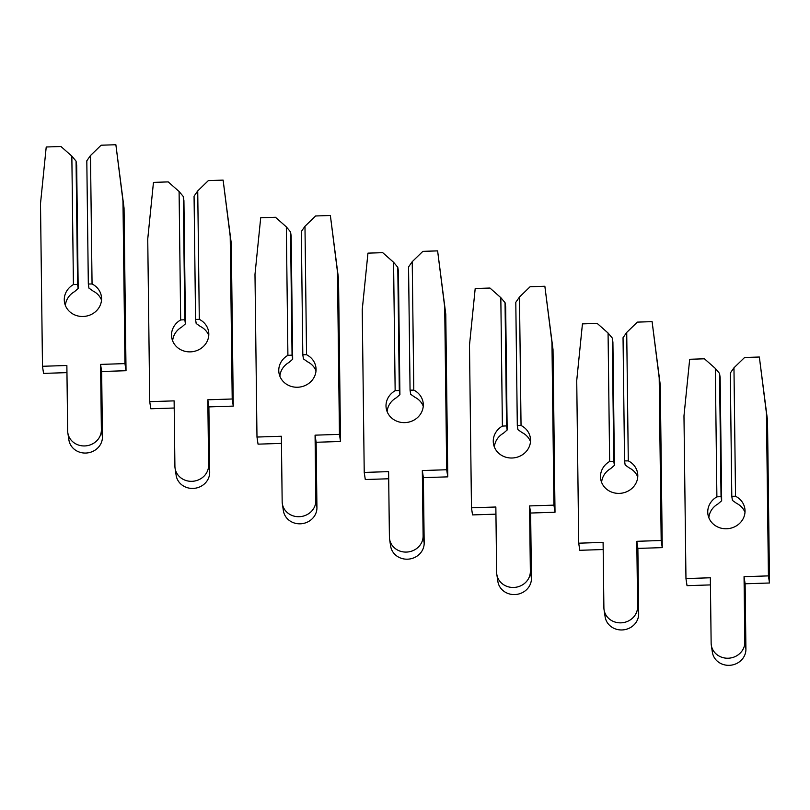 <?xml version="1.0" encoding="UTF-8"?>
<svg xmlns="http://www.w3.org/2000/svg" width="810" height="810" viewBox="0 0 810 810"><rect width="100%" height="100%" fill="white"/><g stroke="black" fill="none" stroke-linecap="round" stroke-linejoin="round"><path stroke-width="1.21" d="M92.056 283.976L90.487 155.52L101.128 145.213L115.87 144.737L122.968 200.961L124.953 363.609L100.572 364.399L101.371 429.796A16.878 15.582 171.4 0 1 85.779 445.875A16.878 15.582 171.4 0 1 67.827 432.854A16.878 15.582 171.4 0 1 67.665 430.88L66.865 365.492L42.484 366.282L40.5 203.634L46.221 146.995L60.963 146.509L71.847 156.127L73.416 284.573A18.681 17.243 -8.6 0 0 64.273 299.822A18.681 17.243 -8.6 0 0 64.446 302.008A18.681 17.243 -8.6 0 0 84.311 316.406A18.681 17.243 -8.6 0 0 101.564 298.617A18.681 17.243 -8.6 0 0 101.392 296.44A18.681 17.243 -8.6 0 0 92.056 283.976L88.32 284.026L88.938 288.127L93.13 291.084A18.681 17.243 -8.6 0 1 101.513 300.054M73.416 284.573L77.568 284.371L78.185 288.471L74.49 291.681A18.681 17.243 -8.6 0 0 65.387 305.502M78.185 288.471L76.677 165.25L76.059 161.149L71.847 156.127M76.059 161.149L77.568 284.371M90.487 155.52L86.812 160.805L88.32 284.026M115.87 144.737L124.041 208.069L126.026 370.717L101.645 371.507L102.445 436.904A16.878 15.582 171.4 0 1 86.852 452.982A16.878 15.582 171.4 0 1 68.901 439.962L67.827 432.854M66.957 372.63L43.558 373.39L42.484 366.282M124.041 208.069L122.968 200.961M126.026 370.717L124.953 363.609M101.645 371.507L100.572 364.399M199.3 319.353L197.731 190.897L208.373 180.59L223.114 180.114L230.212 236.338L232.207 398.996L207.816 399.786L208.615 465.173A16.878 15.582 171.4 0 1 193.023 481.251A16.878 15.582 171.4 0 1 175.071 468.231A16.878 15.582 171.4 0 1 174.909 466.266L174.12 400.869L149.728 401.659L147.744 239.011L153.465 182.371L168.207 181.896L179.091 191.504L180.66 319.95A18.681 17.243 -8.6 0 0 171.517 335.208A18.681 17.243 -8.6 0 0 171.7 337.385A18.681 17.243 -8.6 0 0 191.555 351.793A18.681 17.243 -8.6 0 0 208.808 333.993A18.681 17.243 -8.6 0 0 208.636 331.817A18.681 17.243 -8.6 0 0 199.3 319.353L195.564 319.403L196.182 323.504L200.374 326.46A18.681 17.243 -8.6 0 1 208.767 335.431M180.66 319.95L184.812 319.748L185.429 323.848L181.734 327.068A18.681 17.243 -8.6 0 0 172.641 340.878M185.429 323.848L183.921 200.637L183.303 196.526L179.091 191.504M183.303 196.526L184.812 319.748M197.731 190.897L194.066 196.182L195.564 319.403M223.114 180.114L231.285 243.445L233.27 406.104L208.889 406.893L209.689 472.281A16.878 15.582 171.4 0 1 194.096 488.359A16.878 15.582 171.4 0 1 176.145 475.349L175.071 468.231M174.201 408.017L150.802 408.767L149.728 401.659M231.285 243.445L230.212 236.338M233.27 406.104L232.207 398.996M208.889 406.893L207.816 399.786M306.544 354.729L304.975 226.284L315.617 215.976L330.369 215.5L337.456 271.714L339.451 434.373L315.07 435.162L315.859 500.55A16.878 15.582 171.4 0 1 300.267 516.638A16.878 15.582 171.4 0 1 282.315 503.617A16.878 15.582 171.4 0 1 282.163 501.643L281.364 436.256L256.983 437.046L254.988 274.387L260.709 217.748L275.461 217.272L286.335 226.881L287.904 355.337A18.681 17.243 -8.6 0 0 278.761 370.585A18.681 17.243 -8.6 0 0 278.944 372.762A18.681 17.243 -8.6 0 0 298.799 387.17A18.681 17.243 -8.6 0 0 316.052 369.38A18.681 17.243 -8.6 0 0 315.88 367.193A18.681 17.243 -8.6 0 0 306.544 354.729L302.808 354.78L303.426 358.881L307.618 361.837A18.681 17.243 -8.6 0 1 316.011 370.818M287.904 355.337L292.056 355.134L292.673 359.235L288.978 362.445A18.681 17.243 -8.6 0 0 279.885 376.255M292.673 359.235L291.165 236.014L290.547 231.913L286.335 226.881M290.547 231.913L292.056 355.134M304.975 226.284L301.31 231.559L302.808 354.78M330.369 215.5L338.529 278.832L340.514 441.48L316.133 442.27L316.933 507.657A16.878 15.582 171.4 0 1 301.34 523.746A16.878 15.582 171.4 0 1 283.389 510.725L282.315 503.617M281.445 443.394L258.046 444.153L256.983 437.046M338.529 278.832L337.456 271.714M340.514 441.48L339.451 434.373M316.133 442.27L315.07 435.162M413.799 390.116L412.229 261.66L422.86 251.353L437.613 250.877L444.71 307.101L446.695 469.749L422.314 470.539L423.114 535.937A16.878 15.582 171.4 0 1 407.511 552.015A16.878 15.582 171.4 0 1 389.559 538.994A16.878 15.582 171.4 0 1 389.408 537.03L388.608 471.633L364.227 472.422L362.232 309.774L367.953 253.135L382.705 252.659L393.579 262.268L395.148 390.714A18.681 17.243 -8.6 0 0 386.005 405.962A18.681 17.243 -8.6 0 0 386.188 408.149A18.681 17.243 -8.6 0 0 406.043 422.547A18.681 17.243 -8.6 0 0 423.296 404.757A18.681 17.243 -8.6 0 0 423.124 402.58A18.681 17.243 -8.6 0 0 413.799 390.116L410.062 390.167L410.68 394.267L414.862 397.224A18.681 17.243 -8.6 0 1 423.255 406.195M395.148 390.714L399.3 390.511L399.917 394.612L396.222 397.821A18.681 17.243 -8.6 0 0 387.129 411.642M399.917 394.612L398.419 271.391L397.791 267.29L393.579 262.268M397.791 267.29L399.3 390.511M412.229 261.66L408.554 266.946L410.062 390.167M437.613 250.877L445.773 314.209L447.768 476.857L423.377 477.647L424.177 543.044A16.878 15.582 171.4 0 1 408.584 559.123A16.878 15.582 171.4 0 1 390.633 546.102L389.559 538.994M388.689 478.771L365.29 479.53L364.227 472.422M445.773 314.209L444.71 307.101M447.768 476.857L446.695 469.749M423.377 477.647L422.314 470.539M521.043 425.493L519.473 297.037L530.104 286.73L544.857 286.254L551.954 342.478L553.939 505.136L529.558 505.926L530.358 571.313A16.878 15.582 171.4 0 1 514.765 587.392A16.878 15.582 171.4 0 1 496.813 574.381A16.878 15.582 171.4 0 1 496.651 572.407L495.852 507.009L471.471 507.799L469.486 345.151L475.197 288.512L489.949 288.036L500.823 297.645L502.392 426.1A18.681 17.243 -8.6 0 0 493.26 441.349A18.681 17.243 -8.6 0 0 493.432 443.526A18.681 17.243 -8.6 0 0 513.297 457.933A18.681 17.243 -8.6 0 0 530.55 440.134A18.681 17.243 -8.6 0 0 530.368 437.957A18.681 17.243 -8.6 0 0 521.043 425.493L517.307 425.544L517.924 429.644L522.116 432.601A18.681 17.243 -8.6 0 1 530.499 441.571M502.392 426.1L506.544 425.898L507.161 429.999L503.466 433.208A18.681 17.243 -8.6 0 0 494.373 447.019M507.161 429.999L505.663 306.777L505.045 302.677L500.823 297.645M505.045 302.677L506.544 425.898M519.473 297.037L515.798 302.322L517.307 425.544M544.857 286.254L553.017 349.586L555.012 512.244L530.631 513.034L531.431 578.421A16.878 15.582 171.4 0 1 515.828 594.499A16.878 15.582 171.4 0 1 497.877 581.489L496.813 574.381M495.943 514.158L472.544 514.907L471.471 507.799M553.017 349.586L551.954 342.478M555.012 512.244L553.939 505.136M530.631 513.034L529.558 505.926M628.287 460.87L626.717 332.424L637.348 322.117L652.101 321.641L659.198 377.865L661.183 540.513L636.802 541.303L637.602 606.69A16.878 15.582 171.4 0 1 622.009 622.779A16.878 15.582 171.4 0 1 604.058 609.758A16.878 15.582 171.4 0 1 603.896 607.783L603.096 542.396L578.715 543.186L576.73 380.528L582.441 323.889L597.193 323.413L608.067 333.021L609.636 461.477A18.681 17.243 -8.6 0 0 600.504 476.725A18.681 17.243 -8.6 0 0 600.676 478.902A18.681 17.243 -8.6 0 0 620.541 493.31A18.681 17.243 -8.6 0 0 637.794 475.521A18.681 17.243 -8.6 0 0 637.612 473.334A18.681 17.243 -8.6 0 0 628.287 460.87L624.551 460.92L625.168 465.021L629.36 467.977A18.681 17.243 -8.6 0 1 637.743 476.958M609.636 461.477L613.788 461.275L614.405 465.375L610.71 468.585A18.681 17.243 -8.6 0 0 601.617 482.395M614.405 465.375L612.907 342.154L612.289 338.053L608.067 333.021M612.289 338.053L613.788 461.275M626.717 332.424L623.042 337.709L624.551 460.92M652.101 321.641L660.271 384.973L662.256 547.621L637.875 548.41L638.675 613.808A16.878 15.582 171.4 0 1 623.082 629.886A16.878 15.582 171.4 0 1 605.131 616.866L604.058 609.758M603.187 549.534L579.788 550.294L578.715 543.186M660.271 384.973L659.198 377.865M662.256 547.621L661.183 540.513M637.875 548.41L636.802 541.303M735.531 496.257L733.961 367.801L744.592 357.493L759.345 357.018L766.442 413.242L768.427 575.89L744.046 576.679L744.846 642.077A16.878 15.582 171.4 0 1 729.253 658.155A16.878 15.582 171.4 0 1 711.301 645.135A16.878 15.582 171.4 0 1 711.139 643.17L710.34 577.773L685.959 578.563L683.974 415.915L689.685 359.275L704.437 358.8L715.321 368.408L716.89 496.854A18.681 17.243 -8.6 0 0 707.748 512.102A18.681 17.243 -8.6 0 0 707.92 514.289A18.681 17.243 -8.6 0 0 727.785 528.687A18.681 17.243 -8.6 0 0 745.038 510.897A18.681 17.243 -8.6 0 0 744.856 508.72A18.681 17.243 -8.6 0 0 735.531 496.257L731.794 496.307L732.412 500.408L736.604 503.364A18.681 17.243 -8.6 0 1 744.987 512.335M716.89 496.854L721.042 496.651L721.659 500.752L717.954 503.962A18.681 17.243 -8.6 0 0 708.861 517.782M721.659 500.752L720.151 377.531L719.533 373.43L715.321 368.408M719.533 373.43L721.042 496.651M733.961 367.801L730.286 373.086L731.794 496.307M759.345 357.018L767.515 420.35L769.5 582.997L745.119 583.787L745.919 649.185A16.878 15.582 171.4 0 1 730.326 665.263A16.878 15.582 171.4 0 1 712.375 652.242L711.301 645.135M710.431 584.911L687.032 585.671L685.959 578.563M767.515 420.35L766.442 413.242M769.5 582.997L768.427 575.89M745.119 583.787L744.046 576.679M102.445 436.904L101.371 429.796M209.689 472.281L208.615 465.173M316.933 507.657L315.859 500.55M424.177 543.044L423.114 535.937M531.431 578.421L530.358 571.313M638.675 613.808L637.602 606.69M745.919 649.185L744.846 642.077"/></g></svg>
